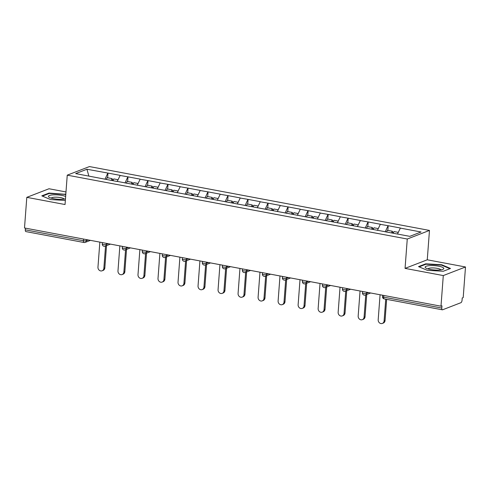 <?xml version="1.0" encoding="UTF-8"?>
<svg xmlns="http://www.w3.org/2000/svg" width="490" height="490" viewBox="0 0 490 490"><rect width="100%" height="100%" fill="white"/><g stroke="black" fill="none" stroke-linecap="round" stroke-linejoin="round"><path stroke-width="0.73" d="M65.985 191.945L49.012 188.754L26.803 197.347L24.5 227.972L440.988 306.195L443.291 275.57L465.5 266.983L427.262 259.798L429.473 230.429L89.456 166.569L67.246 175.157L407.264 239.022L429.473 230.429M465.5 266.983L463.197 297.608L462.223 297.981L462.058 300.223A2.162 0.913 100.6 0 1 460.931 302.691L442.605 309.778A2.162 0.913 100.6 0 1 442.366 309.809L384.24 298.888A2.162 0.913 100.6 0 1 383.67 297.142L441.79 308.057L441.962 305.821L440.988 306.195M88.855 176.075L86.938 169.24L75.668 173.595L116.596 181.392M86.938 169.24L107.978 173.08L107.629 177.772M117.208 181.508L120.166 175.371L107.978 173.08M119.977 175.445L127.994 176.841L127.645 181.527M137.225 185.269L140.183 179.132L127.994 176.841M139.993 179.205L148.011 180.602L147.662 185.287M157.241 189.03L160.199 182.886L148.011 180.602M160.01 182.966L168.027 184.356L167.678 189.048M177.257 192.791L180.216 186.647L168.027 184.356M180.026 186.721L188.044 188.117L187.695 192.809M197.268 196.545L200.232 190.408L188.044 188.117M200.036 190.481L208.06 191.878L207.705 196.57M217.284 200.306L220.249 194.169L208.06 191.878M220.053 194.242L228.077 195.639L227.721 200.324M237.301 204.067L240.265 197.923L228.077 195.639M240.069 198.003L248.093 199.393L247.738 204.085M257.317 207.827L260.282 201.684L248.093 199.393M260.086 201.757L268.11 203.154L267.754 207.846M277.334 211.582L280.298 205.445L268.11 203.154M280.102 205.518L288.126 206.915L287.771 211.607M297.35 215.343L300.315 209.206L288.126 206.915M300.119 209.279L308.143 210.675L307.787 215.361M317.367 219.104L320.331 212.96L308.143 210.675M320.135 213.04L328.159 214.43L327.804 219.122M337.383 222.864L340.348 216.721L328.159 214.43M340.152 216.8L348.176 218.191L347.82 222.883M357.4 226.625L360.364 220.482L348.176 218.191M360.168 220.555L368.186 221.952L367.837 226.643M377.416 230.38L380.381 224.242L368.186 221.952M380.185 224.316L388.202 225.712L387.853 230.404M397.476 234.036L400.391 228.003L388.202 225.712M400.201 228.077L421.051 231.99L409.781 236.352L116.534 181.269M125.036 182.978L127.804 176.915M145.052 186.739L147.821 180.675M165.063 190.5L167.831 184.436M185.079 194.261L187.848 188.191M205.096 198.015L207.864 191.951M225.112 201.776L227.881 195.712M245.129 205.537L247.897 199.473M265.145 209.297L267.914 203.228M285.162 213.052L287.93 206.988M305.178 216.813L307.947 210.749M325.195 220.574L327.963 214.51M345.211 224.334L347.98 218.271M365.228 228.095L367.996 222.025M385.244 231.85L388.013 225.786M441.79 308.057A2.162 0.913 100.6 0 0 442.366 309.809M90.436 240.357L85.18 242.391A2.162 1.893 -111.1 0 1 84.237 242.47A2.162 0.913 -79.4 0 1 83.998 242.501L25.878 231.586A2.162 0.913 -79.4 0 1 25.302 229.835L25.431 228.15M26.803 197.347L65.041 204.526L67.246 175.157M427.262 259.798L405.059 268.385L443.291 275.57M405.059 268.385L407.264 239.022M105.019 179.218L107.788 173.154M427.292 270.327L443.285 271.258L450.5 268.471L441.723 264.747L425.737 263.816L418.521 266.609L427.292 270.327M65.807 194.334L49.018 193.066L41.803 195.853L50.58 199.577L65.348 200.435M425.694 264.324L425.737 263.816M441.686 265.206L441.723 264.747M48.982 193.575L49.018 193.066M64.974 194.45L65.011 193.997M380.075 294.753L378.188 319.786A3.314 2.903 -111.1 0 0 382.335 323.431A3.314 2.903 -111.1 0 0 384.093 320.895L385.728 299.17M384.093 320.895L385.06 320.521A3.314 2.903 68.9 0 1 383.309 323.057L382.335 323.431M398.248 232.352L393.948 231.543L393.213 233.234M386.561 232.101L387.339 230.306L392.276 231.231L392.882 232.389L392.563 233.118M391.547 232.922L392.276 231.231M385.06 320.521L386.653 299.347M360.058 290.999L358.172 316.026A3.314 2.903 -111.1 0 0 362.318 319.67A3.314 2.903 -111.1 0 0 364.076 317.134L365.748 294.888M364.076 317.134L365.05 316.76A3.314 2.903 68.9 0 1 363.292 319.296L362.318 319.67M378.231 228.597L373.931 227.789L373.196 229.479M366.545 228.34L367.322 226.545L372.259 227.47L372.865 228.628L372.547 229.357M371.53 229.167L372.259 227.47M365.05 316.76L366.722 294.514M340.042 287.238L338.155 312.265A3.314 2.903 -111.1 0 0 342.302 315.915A3.314 2.903 -111.1 0 0 344.06 313.373L345.732 291.127M344.06 313.373L345.034 313A3.314 2.903 68.9 0 1 343.276 315.536L342.302 315.915M358.215 224.837L353.915 224.028L353.18 225.719M346.528 224.579L347.306 222.785L352.243 223.716L352.849 224.867L352.531 225.596M351.514 225.406L352.243 223.716M345.034 313L346.706 290.754M320.025 283.477L318.145 308.51A3.314 2.903 -111.1 0 0 322.291 312.155A3.314 2.903 -111.1 0 0 324.043 309.619L325.715 287.373M324.043 309.619L325.017 309.239A3.314 2.903 68.9 0 1 323.259 311.775L322.291 312.155M338.198 221.076L333.898 220.267L333.163 221.958M326.512 220.819L327.289 219.024L332.226 219.955L332.832 221.106L332.514 221.835M331.497 221.645L332.226 219.955M325.017 309.239L326.689 286.993M300.009 279.716L298.128 304.749A3.314 2.903 -111.1 0 0 302.275 308.394A3.314 2.903 -111.1 0 0 304.027 305.858L305.699 283.612M304.027 305.858L305 305.478A3.314 2.903 68.9 0 1 303.243 308.02L302.275 308.394M318.182 217.315L313.882 216.507L313.147 218.197M306.495 217.064L307.273 215.269L312.216 216.194L312.816 217.346L312.498 218.081M311.481 217.885L312.216 216.194M305 305.478L306.673 283.238M279.992 275.956L278.112 300.989A3.314 2.903 -111.1 0 0 282.258 304.633A3.314 2.903 -111.1 0 0 284.01 302.097L285.682 279.851M284.01 302.097L284.984 301.724A3.314 2.903 68.9 0 1 283.226 304.259L282.258 304.633M298.165 213.554L293.865 212.752L293.13 214.442M286.479 213.303L287.256 211.508L292.199 212.433L292.8 213.591L292.487 214.32M291.464 214.124L292.199 212.433M284.984 301.724L286.656 279.478M425.161 267.277A9.365 2.156 4.3 0 0 425.896 268.055A9.365 2.156 4.3 0 0 434.324 269.966A9.365 2.156 4.3 0 0 442.942 269.341A9.365 2.156 4.3 0 0 443.811 268.361A9.365 2.156 4.3 0 0 433.962 265.629A9.365 2.156 4.3 0 0 425.161 267.277M440.755 269.868A6.413 1.476 4.3 0 0 440.749 269.843A6.413 1.476 4.3 0 0 434.428 267.999A6.413 1.476 4.3 0 0 427.984 268.906M419.128 266.866L425.988 264.214L441.478 265.115L449.918 268.692M65.648 196.466A9.365 2.156 4.3 0 0 54.905 194.806A9.365 2.156 4.3 0 0 48.449 196.521A9.365 2.156 4.3 0 0 49.184 197.305A9.365 2.156 4.3 0 0 56.846 199.148A9.365 2.156 4.3 0 0 65.464 198.836M64.037 199.112A6.413 1.476 4.3 0 0 64.037 199.093A6.413 1.476 4.3 0 0 57.716 197.25A6.413 1.476 4.3 0 0 51.272 198.156M42.416 196.116L49.27 193.458L64.766 194.365L65.77 194.787M259.976 272.201L258.095 297.228A3.314 2.903 -111.1 0 0 262.242 300.872A3.314 2.903 -111.1 0 0 263.994 298.337L265.666 276.091M263.994 298.337L264.968 297.963A3.314 2.903 68.9 0 1 263.21 300.499L262.242 300.872M278.149 209.8L273.849 208.991L273.114 210.682M266.462 209.542L267.24 207.748L272.183 208.679L272.783 209.83L272.471 210.559M271.448 210.369L272.183 208.679M264.968 297.963L266.64 275.717M239.959 268.44L238.079 293.467A3.314 2.903 -111.1 0 0 242.225 297.118A3.314 2.903 -111.1 0 0 243.977 294.576L245.649 272.336M243.977 294.576L244.951 294.202A3.314 2.903 68.9 0 1 243.193 296.738L242.225 297.118M258.132 206.039L253.832 205.23L253.097 206.921M246.446 205.782L247.223 203.987L252.166 204.918L252.767 206.07L252.454 206.798M251.431 206.609L252.166 204.918M244.951 294.202L246.623 271.956M219.943 264.68L218.062 289.713A3.314 2.903 -111.1 0 0 222.209 293.357A3.314 2.903 -111.1 0 0 223.961 290.821L225.639 268.575M223.961 290.821L224.935 290.441A3.314 2.903 68.9 0 1 223.177 292.983L222.209 293.357M238.122 202.278L233.816 201.47L233.081 203.16M226.429 202.021L227.207 200.232L232.15 201.157L232.75 202.309L232.438 203.038M231.415 202.848L232.15 201.157M224.935 290.441L226.607 268.195M199.926 260.919L198.046 285.952A3.314 2.903 -111.1 0 0 202.192 289.596A3.314 2.903 -111.1 0 0 203.95 287.06L205.622 264.814M203.95 287.06L204.918 286.687A3.314 2.903 68.9 0 1 203.166 289.223L202.192 289.596M218.105 198.517L213.799 197.709L213.064 199.399M206.413 198.266L207.19 196.472L212.133 197.397L212.734 198.554L212.421 199.283M211.398 199.087L212.133 197.397M204.918 286.687L206.59 264.441M179.91 257.164L178.029 282.191A3.314 2.903 -111.1 0 0 182.176 285.835A3.314 2.903 -111.1 0 0 183.934 283.3L185.606 261.054M183.934 283.3L184.901 282.926A3.314 2.903 68.9 0 1 183.15 285.462L182.176 285.835M198.089 194.763L193.783 193.954L193.054 195.645M186.396 194.506L187.174 192.711L192.117 193.636L192.717 194.793L192.405 195.522M191.382 195.332L192.117 193.636M184.901 282.926L186.574 260.68M159.893 253.404L158.013 278.43A3.314 2.903 -111.1 0 0 162.159 282.081A3.314 2.903 -111.1 0 0 163.917 279.539L165.589 257.293M163.917 279.539L164.885 279.165A3.314 2.903 68.9 0 1 163.133 281.701L162.159 282.081M178.072 191.002L173.766 190.194L173.037 191.884M166.38 190.745L167.157 188.95L172.1 189.881L172.707 191.033L172.388 191.762M171.365 191.572L172.1 189.881M164.885 279.165L166.557 256.919M139.877 249.643L137.996 274.676A3.314 2.903 -111.1 0 0 142.143 278.32A3.314 2.903 -111.1 0 0 143.901 275.784L145.573 253.538M143.901 275.784L144.869 275.404A3.314 2.903 68.9 0 1 143.117 277.94L142.143 278.32M158.056 187.241L153.75 186.433L153.021 188.123M146.369 186.984L147.147 185.189L152.084 186.12L152.69 187.272L152.372 188.001M151.349 187.811L152.084 186.12M144.869 275.404L146.541 253.159M119.86 245.882L117.98 270.915A3.314 2.903 -111.1 0 0 122.126 274.559A3.314 2.903 -111.1 0 0 123.884 272.024L125.556 249.778M123.884 272.024L124.852 271.644A3.314 2.903 68.9 0 1 123.1 274.186L122.126 274.559M138.039 183.481L133.733 182.672L133.004 184.363M126.353 183.229L127.131 181.435L132.067 182.36L132.674 183.511L132.355 184.246M131.332 184.05L132.067 182.36M124.852 271.644L126.524 249.404M99.85 242.121L97.963 267.154A3.314 2.903 -111.1 0 0 102.11 270.799A3.314 2.903 -111.1 0 0 103.868 268.263L105.54 246.017M103.868 268.263L104.836 267.889A3.314 2.903 68.9 0 1 103.084 270.425L102.11 270.799M118.023 179.72L113.723 178.917L112.988 180.608M106.336 179.469L107.114 177.674L112.051 178.599L112.657 179.757L112.339 180.485M111.322 180.289L112.051 178.599M104.836 267.889L106.514 245.643M383.793 295.458L383.67 297.142A2.162 0.496 -175.7 0 1 382.482 296.603A2.162 2.162 0 0 0 384.24 298.888M25.302 229.835L83.429 240.749L83.551 239.065M86.405 239.598L86.32 240.737A2.162 1.893 -111.1 0 1 85.18 242.391A2.162 2.162 0 0 1 83.998 242.501A2.162 0.913 -79.4 0 1 83.429 240.749A2.162 0.496 4.3 0 0 86.32 240.737L88.329 239.959M366.63 292.23L366.545 293.369L368.554 292.591M364.468 295.103A2.162 1.893 -111.1 0 0 366.545 293.369A2.162 0.496 4.3 0 1 363.654 293.381A2.162 0.496 -175.7 0 1 362.465 292.842A2.162 2.162 0 0 0 365.405 295.023L370.661 292.989M346.62 288.469L346.534 289.608L348.537 288.831M326.603 284.714L326.518 285.848L328.521 285.076M306.587 280.954L306.501 282.093L308.504 281.315M286.57 277.193L286.485 278.332L288.488 277.554M266.554 273.432L266.468 274.572L268.471 273.794M246.537 269.678L246.452 270.811L248.461 270.039M226.521 265.917L226.435 267.05L228.444 266.278M206.504 262.156L206.419 263.295L208.428 262.518M186.488 258.395L186.402 259.535L188.411 258.757M166.471 254.635L166.386 255.774L168.395 254.996M146.455 250.88L146.369 252.013L148.378 251.241M126.438 247.119L126.353 248.259L128.362 247.481M106.422 243.359L106.336 244.498L108.345 243.72M344.452 291.348A2.162 1.893 -111.1 0 0 346.534 289.608A2.162 0.496 4.3 0 1 343.637 289.621A2.162 0.496 -175.7 0 1 342.449 289.088A2.162 2.162 0 0 0 345.389 291.262L350.65 289.229M324.435 287.587A2.162 1.893 -111.1 0 0 326.518 285.848A2.162 0.496 4.3 0 1 323.621 285.866A2.162 0.496 -175.7 0 1 322.432 285.327A2.162 2.162 0 0 0 325.372 287.501L330.634 285.468M304.419 283.826A2.162 1.893 -111.1 0 0 306.501 282.093A2.162 0.496 4.3 0 1 303.604 282.105A2.162 0.496 -175.7 0 1 302.422 281.566A2.162 2.162 0 0 0 305.356 283.747L310.617 281.713M284.402 280.066A2.162 1.893 -111.1 0 0 286.485 278.332A2.162 0.496 4.3 0 1 283.588 278.345A2.162 0.496 -175.7 0 1 282.405 277.805A2.162 2.162 0 0 0 285.339 279.986L290.601 277.953M264.386 276.305A2.162 1.893 -111.1 0 0 266.468 274.572A2.162 0.496 4.3 0 1 263.571 274.584A2.162 0.496 -175.7 0 1 262.389 274.051A2.162 2.162 0 0 0 265.323 276.225L270.584 274.192M244.369 272.55A2.162 1.893 -111.1 0 0 246.452 270.811A2.162 0.496 4.3 0 1 243.555 270.829A2.162 0.496 -175.7 0 1 242.372 270.29A2.162 2.162 0 0 0 245.306 272.464L250.568 270.431M224.353 268.79A2.162 1.893 -111.1 0 0 226.435 267.05A2.162 0.496 4.3 0 1 223.538 267.068A2.162 0.496 -175.7 0 1 222.356 266.529A2.162 2.162 0 0 0 225.29 268.71L230.551 266.67M204.336 265.029A2.162 1.893 -111.1 0 0 206.419 263.295A2.162 0.496 4.3 0 1 203.522 263.308A2.162 0.496 -175.7 0 1 202.339 262.769A2.162 2.162 0 0 0 205.273 264.949L210.535 262.916M184.32 261.268A2.162 1.893 -111.1 0 0 186.402 259.535A2.162 0.496 4.3 0 1 183.505 259.547A2.162 0.496 -175.7 0 1 182.323 259.008A2.162 2.162 0 0 0 185.257 261.188L190.518 259.155M164.303 257.513A2.162 1.893 -111.1 0 0 166.386 255.774A2.162 0.496 4.3 0 1 163.489 255.786A2.162 0.496 -175.7 0 1 162.306 255.253A2.162 2.162 0 0 0 165.24 257.428L170.502 255.394M144.287 253.753A2.162 1.893 -111.1 0 0 146.369 252.013A2.162 0.496 4.3 0 1 143.472 252.032A2.162 0.496 -175.7 0 1 142.29 251.493A2.162 2.162 0 0 0 145.224 253.667L150.485 251.633M124.27 249.992A2.162 1.893 -111.1 0 0 126.353 248.259A2.162 0.496 4.3 0 1 123.462 248.271A2.162 0.496 -175.7 0 1 122.273 247.732A2.162 2.162 0 0 0 125.207 249.912L130.469 247.879M104.254 246.231A2.162 1.893 -111.1 0 0 106.336 244.498A2.162 0.496 4.3 0 1 103.445 244.51A2.162 0.496 -175.7 0 1 102.257 243.971A2.162 2.162 0 0 0 105.191 246.152L110.452 244.118M382.586 295.225L382.482 296.603M362.569 291.47L362.465 292.842M342.553 287.71L342.449 289.088M322.536 283.949L322.432 285.327M302.52 280.188L302.422 281.566M282.51 276.434L282.405 277.805M262.493 272.673L262.389 274.051M242.477 268.912L242.372 270.29M222.46 265.151L222.356 266.529M202.444 261.391L202.339 262.769M182.427 257.636L182.323 259.008M162.411 253.875L162.306 255.253M142.394 250.114L142.29 251.493M122.378 246.354L122.273 247.732M102.361 242.599L102.257 243.971"/></g></svg>
